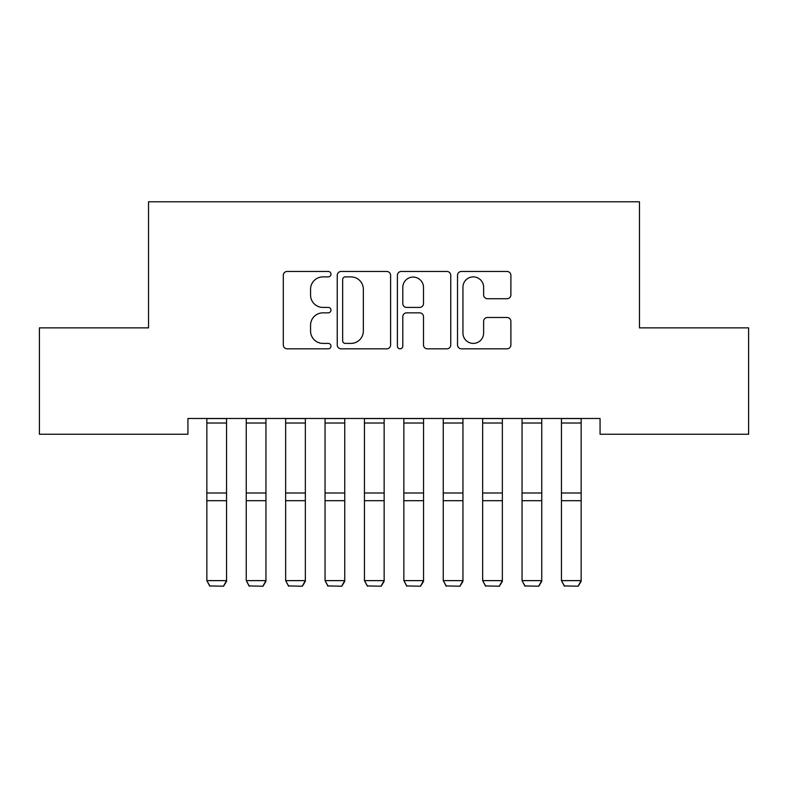 <?xml version="1.0" encoding="UTF-8"?>
<svg xmlns="http://www.w3.org/2000/svg" width="788" height="788" viewBox="0 0 788 788"><rect width="100%" height="100%" fill="white"/><g stroke="black" fill="none" stroke-linecap="round" stroke-linejoin="round"><path stroke-width="1.18" d="M330.96 274.175A2.709 2.709 0 0 0 328.251 271.466L287.167 271.466A3.871 3.871 0 0 0 283.296 275.337L283.296 344.947A3.871 3.871 0 0 0 287.167 348.818L328.251 348.818A2.709 2.709 0 0 0 330.96 346.109A2.709 2.709 0 0 0 328.251 343.401L322.932 343.401A12.372 12.372 0 0 1 310.561 331.029L310.561 325.227A12.372 12.372 0 0 1 322.932 312.846L328.251 312.846A2.709 2.709 0 0 0 330.96 310.137A2.709 2.709 0 0 0 328.251 307.428L322.932 307.428A12.372 12.372 0 0 1 310.561 295.057L310.561 289.255A12.372 12.372 0 0 1 322.932 276.884L328.251 276.884A2.709 2.709 0 0 0 330.96 274.175M507.029 298.731A3.871 3.871 0 0 0 510.89 294.86L510.89 275.337A3.871 3.871 0 0 0 507.029 271.466L461.394 271.466A3.871 3.871 0 0 0 457.523 275.337L457.523 344.947A3.871 3.871 0 0 0 461.394 348.818L507.029 348.818A3.871 3.871 0 0 0 510.89 344.947L510.89 321.356A3.871 3.871 0 0 0 507.029 317.485L487.496 317.485A3.871 3.871 0 0 0 483.625 321.356L483.625 333.058A10.342 10.342 0 0 1 473.283 343.401A10.342 10.342 0 0 1 462.94 333.058L462.94 287.226A10.342 10.342 0 0 1 473.283 276.884A10.342 10.342 0 0 1 483.625 287.226L483.625 294.86A3.871 3.871 0 0 0 487.496 298.731L507.029 298.731M600.062 418.487L187.938 418.487L187.938 434.247L39.4 434.247L39.4 327.867L148.538 327.867L148.538 201.787L639.462 201.787L639.462 327.867L748.6 327.867L748.6 434.247L600.062 434.247L600.062 418.487M390.612 275.337A3.871 3.871 0 0 0 386.75 271.466L341.115 271.466A3.871 3.871 0 0 0 337.244 275.337L337.244 344.947A3.871 3.871 0 0 0 341.115 348.818L386.75 348.818A3.871 3.871 0 0 0 390.612 344.947L390.612 275.337M401.25 271.466L446.885 271.466A3.871 3.871 0 0 1 450.756 275.337L450.756 344.947A3.871 3.871 0 0 1 446.885 348.818L427.352 348.818A3.871 3.871 0 0 1 423.491 344.947L423.491 316.717A3.871 3.871 0 0 0 419.62 312.846L406.667 312.846A3.871 3.871 0 0 0 402.796 316.717L402.796 346.109A2.709 2.709 0 0 1 400.087 348.818A2.709 2.709 0 0 1 397.388 346.109L397.388 275.337A3.871 3.871 0 0 1 401.25 271.466M345.371 276.884A2.709 2.709 0 0 0 342.662 279.592L342.662 340.692A2.709 2.709 0 0 0 345.371 343.401L350.975 343.401A12.372 12.372 0 0 0 363.347 331.029L363.347 289.255A12.372 12.372 0 0 0 350.975 276.884L345.371 276.884M423.491 287.423A10.342 10.342 0 0 0 413.148 277.071A10.342 10.342 0 0 0 402.796 287.423L402.796 303.567A3.871 3.871 0 0 0 406.667 307.428L419.62 307.428A3.871 3.871 0 0 0 423.491 303.567L423.491 287.423M226.55 418.487L226.55 581.308L223.595 586.213L209.805 585.937L223.595 586.213M209.805 586.213L206.85 580.628L226.55 580.628L223.595 585.937M206.85 418.487L206.85 580.628L209.805 585.937M265.95 418.487L265.95 581.308L262.995 586.213L249.205 585.937L262.995 586.213M249.205 586.213L246.25 580.628L265.95 580.628L262.995 585.937M246.25 418.487L246.25 580.628L249.205 585.937M305.35 418.487L305.35 581.308L302.395 586.213L288.605 585.937L302.395 586.213M288.605 586.213L285.65 580.628L305.35 580.628L302.395 585.937M285.65 418.487L285.65 580.628L288.605 585.937M344.75 418.487L344.75 581.308L341.795 586.213L328.005 585.937L341.795 586.213M328.005 586.213L325.05 580.628L344.75 580.628L341.795 585.937M325.05 418.487L325.05 580.628L328.005 585.937M384.15 418.487L384.15 581.308L381.195 586.213L367.405 585.937L381.195 586.213M367.405 586.213L364.45 580.628L384.15 580.628L381.195 585.937M364.45 418.487L364.45 580.628L367.405 585.937M423.55 418.487L423.55 581.308L420.595 586.213L406.805 585.937L420.595 586.213M406.805 586.213L403.85 580.628L423.55 580.628L420.595 585.937M403.85 418.487L403.85 580.628L406.805 585.937M462.95 418.487L462.95 581.308L459.995 586.213L446.205 585.937L459.995 586.213M446.205 586.213L443.25 580.628L462.95 580.628L459.995 585.937M443.25 418.487L443.25 580.628L446.205 585.937M502.35 418.487L502.35 581.308L499.395 586.213L485.605 585.937L499.395 586.213M485.605 586.213L482.65 580.628L502.35 580.628L499.395 585.937M482.65 418.487L482.65 580.628L485.605 585.937M541.75 418.487L541.75 581.308L538.795 586.213L525.005 585.937L538.795 586.213M525.005 586.213L522.05 580.628L541.75 580.628L538.795 585.937M522.05 418.487L522.05 580.628L525.005 585.937M581.15 418.487L581.15 581.308L578.195 586.213L564.405 585.937L578.195 586.213M564.405 586.213L561.45 580.628L581.15 580.628L578.195 585.937M561.45 418.487L561.45 580.628L564.405 585.937M226.55 418.566L206.85 418.566M226.55 492.993L206.85 492.993M226.55 500.695L206.85 500.695M226.55 423.018L206.85 423.018M265.95 418.566L246.25 418.566M265.95 492.993L246.25 492.993M265.95 500.695L246.25 500.695M265.95 423.018L246.25 423.018M305.35 418.566L285.65 418.566M305.35 492.993L285.65 492.993M305.35 500.695L285.65 500.695M305.35 423.018L285.65 423.018M344.75 418.566L325.05 418.566M344.75 492.993L325.05 492.993M344.75 500.695L325.05 500.695M344.75 423.018L325.05 423.018M384.15 418.566L364.45 418.566M384.15 492.993L364.45 492.993M384.15 500.695L364.45 500.695M384.15 423.018L364.45 423.018M423.55 418.566L403.85 418.566M423.55 492.993L403.85 492.993M423.55 500.695L403.85 500.695M423.55 423.018L403.85 423.018M462.95 418.566L443.25 418.566M462.95 492.993L443.25 492.993M462.95 500.695L443.25 500.695M462.95 423.018L443.25 423.018M502.35 418.566L482.65 418.566M502.35 492.993L482.65 492.993M502.35 500.695L482.65 500.695M502.35 423.018L482.65 423.018M541.75 418.566L522.05 418.566M541.75 492.993L522.05 492.993M541.75 500.695L522.05 500.695M541.75 423.018L522.05 423.018M581.15 418.566L561.45 418.566M581.15 492.993L561.45 492.993M581.15 500.695L561.45 500.695M581.15 423.018L561.45 423.018"/></g></svg>
